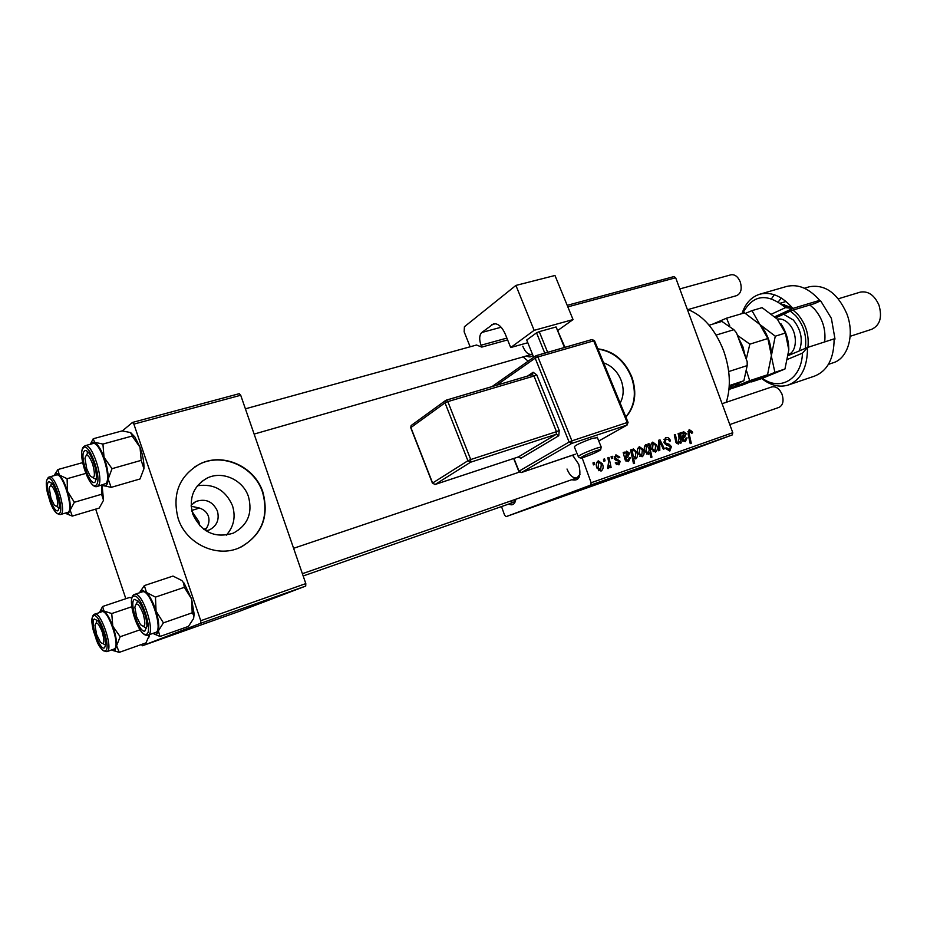 <?xml version="1.0" encoding="UTF-8"?>
<svg xmlns="http://www.w3.org/2000/svg" width="927" height="927" viewBox="0 0 927 927"><rect width="100%" height="100%" fill="white"/><g stroke="black" fill="none" stroke-linecap="round" stroke-linejoin="round"><path stroke-width="1.39" d="M197.428 485.748C213.917 483.407 225.609 490.047 232.492 505.69C235.887 516.86 233.824 526.687 226.327 535.157M206.13 530.881L209.572 529.838C216.964 525.748 219.572 519.491 217.405 511.044C212.874 501.542 205.759 498.344 196.049 501.437L191.101 505.227M205.296 530.348L206.42 528.378C208.969 524.195 209.618 520.117 208.366 516.154C206.93 512.26 203.963 509.56 199.467 508.054L191.159 506.212M192.758 514.068C201.402 532.272 214.913 538.645 233.291 533.164C247.694 525.308 252.758 513.164 248.494 496.733C243.164 479.896 222.399 470.395 207.092 478.123C193.43 486.015 188.656 497.996 192.758 514.068M178.158 518.529C186.13 543.848 216.756 558.1 239.444 547.753C261.623 535.829 269.444 517.301 262.909 492.167C254.763 466.524 223.001 452.017 199.618 464.068C179.12 476.084 171.958 494.23 178.158 518.529M241.298 546.918C261.912 534.52 269.015 516.327 262.596 492.353C254.461 466.71 222.7 452.214 199.328 464.265L194.554 466.988M603.616 362.863C611.832 365.736 617.73 371.704 621.31 380.765C624.103 388.969 623.72 396.408 620.14 403.083M625.899 417.104C635.111 406.443 637.139 393.199 631.994 377.37C624.925 360.406 613.547 350.881 597.845 348.819M625.829 416.918C634.74 406.258 636.652 393.141 631.565 377.567C624.636 360.835 613.431 351.345 597.95 349.073M515.841 499.213C514.937 504.3 512.561 505.922 508.726 504.056M509.502 501.426L513.431 502.411L515.748 499.908M532.932 355.377C531.148 357.208 528.993 357.393 526.49 355.922M522.782 346.2C525.203 352.098 528.205 354.832 531.774 354.404L532.446 354.16M572.585 455.238L578.726 464.242C581.53 476.304 579.201 481.461 571.75 479.711M567.011 469.016C569.734 475.516 573.06 478.471 576.988 477.88L579.989 474.334M523.071 356.907L528.17 361.171M206.42 528.378L203.72 529.224M191.97 511.368L198.818 521.553L199.826 525.748M538.911 504.844L537.753 505.261L538.911 504.844M531.681 507.405L530.522 507.834L531.681 507.405M544.612 502.84L536.814 505.655L544.612 502.84M558.494 497.88L549.34 501.24L558.494 497.88M591.183 486.281L582.226 489.56L591.183 486.281M578.726 490.707L571.843 493.222L578.726 490.707M602.84 482.144L594.126 485.308L602.84 482.144M614.126 478.158L603.407 482.052L614.126 478.158M590.766 485.064L506.096 516.629L640.939 468.749L732.307 434.902L590.766 485.064L591.136 482.758L732.782 432.7L732.307 434.902M605.876 481.067L600.256 483.129L605.876 481.067M574.114 492.341L565.516 495.47L574.114 492.341M584.265 488.738L576.281 491.646L584.265 488.738M566.026 495.215L559.155 497.729L566.026 495.215M551.519 500.36L545.98 502.399L551.519 500.36M526.907 509.097L520.035 511.611L526.907 509.097M535.818 505.933L527.845 508.842L535.818 505.933M501.53 506.571L504.601 515.227L506.096 516.629M567.208 305.331L673.952 276.582L675.667 277.752L732.782 432.7M611.09 456.663L612.214 456.269L612.654 458.228L611.507 458.622L611.09 456.663M603.489 459.282L604.613 458.888L605.064 460.858L603.906 461.252L603.489 459.282M619.746 457.115L618.761 457.845L616.293 456.014L615.354 457.984L620.198 461.379L618.946 464.867L615.238 462.897L616.304 462.341L618.46 463.697L618.772 461.24L615.47 460.012L614.277 458.483L615.91 454.809L619.746 457.115L618.645 457.544M631.658 449.572L631.947 450.951L633.28 448.83L636.71 451.97C637.892 454.937 637.602 457.266 635.829 458.958L633.535 458.008L634.601 463.21L633.477 463.593L630.545 449.954L631.658 449.572L630.557 450.012M665.76 437.637C667.961 437.046 669.537 438.123 670.511 440.858L669.503 441.391L668.541 439.595L666.235 439.155L664.926 442.017L665.621 443.036L669.19 444.253L671.415 446.629L669.792 451.02L665.435 448.367L666.362 447.579L669.282 449.514L670.383 447.081L663.906 442.515L665.435 437.764M652.724 442.133L656.64 444.972C657.927 448.181 657.521 450.568 655.412 452.121L651.461 449.085C650.267 446.026 650.661 443.709 652.643 442.156L652.55 442.191M678.112 433.569L679.178 433.199L681.31 442.874L680.244 443.245L679.885 441.623L678.321 444.103L675.945 442.399L674.288 434.89L675.354 434.52L677 441.994L678.228 442.828L679.097 438.054L678.112 433.569M692.307 431.623L692.643 432.805L691.658 433.338L689.711 431.043L689.213 433.894L691.287 443.28L690.233 443.651L688.077 433.94L689.167 429.572L692.307 431.623L691.275 432.028M582.098 457.741L591.136 482.758M675.667 277.752L567.845 306.872M681.287 432.469L681.808 433.581L683.419 431.553L686.258 433.558L684.543 437.474L682.875 438.425L683.129 439.572L684.972 440.476L685.992 438.077L687.104 437.88L685.296 441.669L682.098 440.058L680.198 432.851L681.287 432.469L680.221 432.886M648.043 443.929L649.004 443.593L651.936 457.115L650.847 457.498L649.827 452.77L648.46 454.543L644.995 451.472C643.813 448.506 644.103 446.177 645.876 444.485L648.413 445.713L648.043 443.929M658.668 440.267L659.978 439.815L664.416 448.784L663.338 449.155L659.7 441.53L659.815 450.383L658.657 450.789L658.668 440.267M639.41 446.71L643.373 449.56C644.671 452.805 644.242 455.203 642.098 456.768L638.112 453.72C636.919 450.638 637.324 448.32 639.329 446.744L639.236 446.779M624.346 452.098L624.879 453.233L626.594 451.125L629.56 453.176L627.706 457.22L625.945 458.216L626.2 459.398L628.124 460.325L629.224 457.834L630.395 457.625L628.46 461.542L625.111 459.908L623.199 452.492L624.346 452.098L623.222 452.538M598.321 460.87L602.399 463.755C603.72 467.069 603.257 469.525 601.032 471.136L596.918 468.031C595.713 464.902 596.154 462.527 598.228 460.904L598.124 460.951M607.834 457.787L608.981 457.393L611.113 467.417L609.978 467.811L609.537 465.736L608.494 468.517L607.602 468.448L608.645 461.808L607.834 457.787M592.979 462.897L594.126 462.503L594.566 464.485L593.396 464.89L592.979 462.897M191.762 510.429L199.467 508.054M200.765 623.268L142.364 645.771L239.143 611.414L305.713 586.073L200.765 623.268L200.742 620.719L305.806 583.593L305.713 586.073M95.666 509.12L125.84 598.703M132.491 422.434L239.224 393.685L240.707 395.25L133.882 424.114L132.491 422.434L122.352 430.916M133.882 424.114L200.742 620.719M240.707 395.25L305.806 583.593M141.46 644.497L142.364 645.771M573.778 456.246L572.144 455.389M691.623 433.199L692.643 432.805M687.822 431.785L689.711 431.043M680.754 433.998L681.808 433.581M681.855 433.465L683.512 432.816L682.631 437.208L686.258 433.558M681.982 437.451L681.623 438.158M681.762 438.853L682.875 438.425M682.075 439.977L683.129 439.572M682.909 441.264L684.972 440.476M686.015 438.297L687.104 437.88M681.53 437.625L682.631 437.208M685.215 433.929L683.512 432.816M678.124 433.616L679.178 433.199M679.155 441.901L679.885 441.623M674.288 434.925L675.354 434.52M675.945 442.399L677 441.994M676.525 443.488L678.228 442.828M648.054 443.975L649.004 443.593M646.525 454.033L649.827 452.77M647.706 445.991L648.413 445.713M649.213 449.85L648.68 447.625L646.42 445.62L646.073 451.078L648.39 453.245L649.213 449.85M646.478 453.987L648.39 453.245M644.995 451.495L646.073 451.078M644.485 446.374L646.42 445.62M655.586 445.377L656.64 444.972M655.03 450.928L655.621 445.481L653.141 443.303L652.538 448.714L655.03 450.928L653.129 451.658M651.472 449.12L652.538 448.714M651.032 444.126L653.141 443.303M658.668 440.325L659.978 439.815M658.668 441.936L659.7 441.53M663.859 439.41L664.485 439.838M669.468 441.264L670.511 440.858M663.883 442.422L664.926 442.017M664.381 443.523L665.621 443.036M666.652 445.227L669.19 444.253M670.36 447.023L671.415 446.629M665.401 448.274L666.455 447.868M642.295 449.989L643.373 449.56M641.716 455.574L642.341 450.093L639.827 447.892L639.213 453.338L641.716 455.574L639.804 456.316M638.135 453.755L639.213 453.338M637.695 448.726L639.827 447.892M630.847 451.379L631.947 450.951M635.621 452.388L636.71 451.97M632.376 458.448L633.535 458.008M635.331 457.799L635.702 452.631L634.427 450.418L633.35 450.128L632.492 451.739L633.129 455.829L635.331 457.799L633.871 458.367M631.913 456.293L633.129 455.829M631.044 452.306L632.492 451.739M632.005 450.649L633.35 450.128M623.767 453.674L624.879 453.233M628.471 453.604L629.56 453.176M625.401 457.081L624.671 458.17M624.763 458.668L625.945 458.216M625.088 459.827L626.2 459.398M625.957 461.148L628.124 460.325M629.248 458.065L630.395 457.625M626.675 452.434L625.702 456.965L628.448 453.558L626.675 452.434L624.925 453.118M624.543 457.417L625.702 456.965M618.715 457.718L619.815 457.289M614.103 456.872L616.293 456.014M614.253 458.413L615.354 457.984M614.647 459.224L615.887 458.738M619.097 461.797L620.198 461.379M616.328 464.508L618.46 463.697M601.287 464.195L602.399 463.755M600.638 469.908L601.322 464.3L598.749 462.075L598.066 467.648L600.638 469.908L598.645 470.684M596.942 468.077L598.066 467.648M596.524 462.944L598.749 462.075M603.5 459.328L604.613 458.888M607.845 457.834L608.981 457.393M608.854 465.991L609.537 465.736M607.521 467.15L608.182 466.895M611.102 456.71L612.214 456.269M592.99 462.955L594.126 462.503M607.15 480.626L603.153 482.075L607.139 480.615M570.464 493.685L566.779 495.006L570.464 493.685M573.662 492.573L578.772 490.696L573.616 492.55M560.36 497.289L566.096 495.203L560.348 497.301M554.914 499.224L559.792 497.44L554.914 499.224M552.898 499.885L548.854 501.345L552.898 499.885M521.947 510.939L527.023 509.074L521.947 510.939M726.293 402.283C731.09 386.733 730.186 369.502 723.57 350.58C715.088 329.294 703.245 315.632 688.031 309.572M90.301 444.276L91.02 442.921L94.635 442.318L93.221 438.749L91.252 442.492M84.137 451.31C85.423 449.804 87.196 450.615 89.467 453.732C93.951 461.159 96.269 469.132 96.431 477.637L95.319 481.75C90.788 488.262 79.258 456.779 84.137 451.31M86.408 455.157L88.25 452.214L87.208 452.851M97.219 486.478L105.956 483.5C112.016 477.857 99.849 440.615 92.92 443.57L92.827 443.593M130.811 432.747L134.867 436.965L132.248 435.574L130.44 432.55L122.144 430.893L93.221 438.749M102.932 444.068L94.635 442.318C97.868 444.346 100.997 449.34 104.044 457.312L102.932 444.068L132.144 436.049L140.012 447.254L141.205 460.36L112.028 468.668L104.044 457.312C106.953 465.47 108.32 472.724 108.169 479.062L112.028 468.668M141.205 460.36L143.928 468.761L140.012 478.969L111.147 487.382L108.169 479.062C107.764 484.96 106.002 487.081 102.874 485.424L111.147 487.382M134.867 436.965L140.012 447.254C142.816 455.064 144.137 462.086 143.952 468.332L143.928 468.761M102.874 485.424L102.271 485.018M93.082 477.845L96.234 479.375L93.082 477.845M139.687 592.724L142.028 590.128L146.489 592.446L144.334 585.597L140.058 591.832M134.971 599.34L139.27 602.399C143.963 609.618 146.536 617.521 146.987 626.084L144.786 631.16C138.482 632.596 128.343 599.711 134.971 599.34M146.327 628.112L143.604 626.571M137.961 600.847L136.176 603.941L137.961 600.847M148.042 635.111L155.527 632.481C163.766 631.055 150.383 589.19 142.538 591.797L142.202 591.878M181.924 580.569L183.546 582.793L181.924 580.569L172.978 576.073L144.334 585.597M155.469 597.115L146.489 592.446C150.162 596.49 153.349 602.724 156.06 611.148L155.469 597.115L184.346 587.336L191.576 598.946L192.202 612.817L163.407 622.863L156.06 611.148C158.563 619.607 159.317 626.188 158.343 630.893L163.407 622.863M183.546 582.793L184.346 587.336M192.202 612.817L193.592 615.088L193.616 618.494L188.482 626.385L160.023 636.467L158.343 630.893C157.428 634.253 155.655 635.076 153.036 633.361M154.091 633.952L160.023 636.467M184.021 583.013L191.576 598.946L194.149 614.022L193.616 618.494M101.889 485.122L101.599 494.276L103.523 500.29L99.235 508.066L72.283 516.096L70.139 510.163L68.158 513.917L65.423 513.071M57.972 510.731C53.129 513.315 43.824 483.187 48.98 481.611L52.48 483.801C56.964 491.055 59.282 498.865 59.432 507.243L57.972 510.731M59.34 508.066L56.79 506.524M67.486 512.457L67.683 512.388C74.542 510.974 62.909 472.249 56.443 474.972L56.362 474.995M101.599 494.276L74.357 502.26L67.532 491.403L67.092 478.714L59.293 474.995L57.914 469.537L54.797 474.369M54.218 475.597C55.191 472.886 56.871 472.689 59.293 474.995C62.318 478.251 65.064 483.72 67.532 491.403C69.826 499.155 70.695 505.412 70.139 510.163L74.357 502.26M66.454 513.743L72.283 516.096M82.665 462.619L57.914 469.537M85.829 473.396L67.092 478.714M102.074 485.076L103.523 500.29M50.568 485.702L51.75 483.083M131.761 606.756L111.738 613.547L103.998 611.055L102.619 606.49L129.386 597.521L131.912 597.95M148.702 637.869L149.606 634.566L146.002 642.886L119.282 652.353L116.582 645.69L115.029 650.383L111.831 649.908M104.635 647.706C100.336 652.017 89.606 622.307 94.241 619.004L98.135 620.893C102.793 627.996 105.319 635.771 105.713 644.219L104.635 647.706M105.62 645.111L103.024 643.674M106.941 651.635L114.484 648.877C120.487 645.401 107.903 608.668 101.773 611.727L101.692 611.75M140.07 629.792L120.186 636.733L112.793 626.212L111.738 613.547M99.571 612.469C100.359 609.931 101.843 609.456 103.998 611.055C107.022 613.628 109.954 618.68 112.793 626.212C115.481 633.871 116.744 640.372 116.582 645.69L120.186 636.733M112.758 650.476L119.282 652.353M102.619 606.49L100.197 611.055M96.211 622.863L97.08 620.337M92.7 464.068C88.841 454.763 86.269 452.874 84.983 458.436L86.779 468.923L90.023 475.702C94.739 479.862 95.632 475.98 92.7 464.068M687.452 309.734L736.606 295.632C741.009 293.523 742.226 288.957 740.256 281.935C737.95 276.628 734.856 274.241 730.986 274.798L679.781 288.934M56.002 494.103C52.665 485.748 50.417 483.778 49.27 488.181L50.973 498.216L54.264 505.041C58.123 508.193 58.702 504.555 56.002 494.103M729.792 424.566L778.912 407.428C782.944 405.342 784.01 401.055 782.11 394.543C779.503 388.703 776.084 386.153 771.843 386.918L722.098 403.697M136.593 616.722L140.429 624.508C145.122 628.599 146.049 625.018 143.21 613.767C138.923 603.593 136.142 601.472 134.867 607.394L136.593 616.722M780.128 390.823L782.261 394.543M96.64 634.578L100.44 642.272C104.253 645.389 104.855 641.982 102.248 632.075C98.575 623.014 96.153 620.823 94.983 625.493L96.64 634.578M729.271 385.586L743.883 380.765L729.19 386.965M709.109 325.215L721.913 321.414L733.883 329.699L736.467 332.781L747.185 361.704L747.185 365.597L728.703 371.565M716.131 335.076L733.883 329.699M743.883 380.765L747.185 365.597M762.365 378.32C780.325 391.565 801.588 379.189 802.469 353.129L787.718 359.294M788.61 384.914L814.404 376.165C827.487 370.974 834.057 358.54 834.115 338.865L807.487 347.486C807.544 367.393 801.09 379.919 788.124 385.076C779.41 387.637 770.615 385.47 761.751 378.552M788.367 355.528L807.487 347.486L802.469 353.129M828.414 364.369L833.083 362.805C848.02 358.61 855.018 334.52 846.745 313.569C837.51 293.117 825.111 284.172 809.538 286.721L809.109 286.849M850.163 336.304L871.728 329.294C879.99 325.284 882.411 317.208 878.958 305.099C874.416 295.087 868.17 290.765 860.221 292.144L860.013 292.202M778.298 301.878L781.276 298.042M741.971 313.616C745.447 303.268 751.449 296.779 759.978 294.149C771.368 291.495 782.342 296.246 792.886 308.424L819.665 300.348L817.058 301.912L820.65 300.823L814.694 303.535L791.843 310.452L775.957 317.729M834.126 339.34L834.995 339.062L831.392 318.367L820.65 300.823M819.665 300.348C809.12 288.378 798.112 283.743 786.629 286.443L786.142 286.582M774.288 294.74L771.554 298.679M771.727 314.021L785.482 307.637C767.046 292.584 752.782 294.496 742.724 313.384M785.482 307.637L792.886 308.424L774.891 316.71M791.391 308.239L791.137 307.416L781.322 303.986M805.273 348.413C807 336.177 803.79 325.25 795.656 315.632L790.325 311.136M784.022 306.246L789.653 308.042M793.048 310.082L797.51 314.033C805.748 323.662 809.225 334.763 807.927 347.335M824.671 341.924C826.015 329.433 822.573 318.436 814.335 308.9L809.862 304.995M780.963 323.755C786.177 331.75 788.796 340.487 788.807 349.942L785.412 333.025L777.336 319.155L762.098 307.648L751.959 310.649L767.869 338.517L771.403 355.539L775.273 336.2L744.555 312.851L726.548 318.181L712.62 324.172M767.869 338.517L749.85 344.149L737.405 335.331M729.734 325.829L726.548 318.181M762.666 327.949C768.402 336.246 771.31 345.447 771.403 355.539L767.544 374.775L749.688 380.684L746.71 371.345M746.258 359.189L749.85 344.149M729.016 389.027L749.688 380.684M767.544 374.775L744.335 384.334L728.981 389.433M788.807 349.942L784.949 369.027L761.577 378.622L751.612 381.924L774.891 372.353L771.391 356.327M740.117 382.434L734.311 386.733L729.132 387.799M738.077 337.138L742.898 346.744L745.563 357.324M751.959 310.649L745.435 313.361M784.949 369.027L774.891 372.353M785.412 333.025L775.273 336.2M597.382 437.637L592.133 438.459C580.429 442.782 574.52 445.609 574.381 446.976L578.158 456.304M573.048 319.583L534.137 330.336L515.91 285.423L554.972 275.481L573.048 319.583L558.008 330.313M527.811 342.723L510.696 347.544L534.137 330.336M544.786 353.152L536.548 332.839L526.71 340.012L533.709 357.289M536.548 332.839L539.247 331.646L547.648 352.33M564.45 347.486L556.084 326.964L539.247 331.646M556.084 326.964L564.949 347.335M510.696 347.544L505.308 334.183C501.959 326.71 498.042 323.256 493.581 323.813L481.773 332.492L501.148 327.231M470.14 346.791L464.149 331.785L464.415 326.744L515.91 285.423M476.536 345.029L481.773 347.092L481.032 345.238C479.039 339.409 479.294 335.157 481.773 332.492M481.773 347.092L507.625 339.919M688.158 434.311L689.213 433.894M681.693 438.564L684.543 437.474M675.598 441.078L676.664 440.673M658.668 444.497L659.781 444.068M665.331 444.636L667.567 443.766M624.705 458.378L627.706 457.22M615.424 459.989L617.289 459.271M92.92 443.57L85.214 445.667C92.051 442.747 104.241 480.093 98.274 485.725L97.115 486.513C89.235 489.502 77.798 455.817 82.99 447.521M83.024 448.274C77.196 454.879 90.997 492.561 96.443 484.809C102.607 478.622 88.285 439.711 83.024 448.274M146.223 635.018L144.948 634.277M146.895 635.308C137.625 635.737 125.551 596.339 134.693 594.392L134.913 594.346C142.677 591.774 156.095 633.755 147.949 635.146L147.532 635.238M133.986 596.154C126.06 596.652 138.204 636.003 145.771 634.346C154.056 634.52 141.483 593.79 133.986 596.154M48.98 477.092L49.235 476.999C55.62 474.3 67.289 513.129 60.522 514.52L60.382 514.555C56.477 514.404 53.024 510.105 50.023 501.658M58.864 513.639C65.319 512.237 53.836 475.018 48.088 478.691C41.924 480.638 53.048 516.698 58.864 513.639M93.071 616.281L94.658 614.126C100.707 611.09 113.303 647.927 107.381 651.38L106.86 651.658C102.318 651.055 98.714 646.814 96.049 638.923M105.678 650.58C111.507 647 98.204 610.337 93.21 616.142C87.671 620.14 100.51 655.702 105.678 650.58M788.506 354.531C797.394 351.403 797.73 332.758 788.923 323.847C785.181 319.966 781.31 318.39 777.301 319.12M783.582 314.241L793.361 320.035C801.264 330.012 803.222 340.325 799.236 350.962M601.183 446.976L600.673 449.838C598.321 451.553 593.164 453.871 585.18 456.791C582.11 458.459 579.827 458.448 578.344 456.744C578.506 455.47 584.439 452.654 596.142 448.309L601.183 446.976L597.197 437.173M595.876 450.881C585.366 454.392 574.369 460.534 585.308 456.744C595.586 453.303 606.756 447.127 595.876 450.881M513.929 458.425L519.016 471.171L569.12 442.028L535.169 358.17L496.501 385.273M527.544 376.084L533.118 372.26L532.376 374.647L533.987 376.026L447.822 401.611L470.731 459.525L556.478 431.669L533.987 376.026L536.733 374.821L533.118 372.26M536.733 374.821L559.236 430.487L558.772 435.725L520.904 458.262L518.228 456.999M506.884 338.088L481.032 345.238M495.481 323.72L491.75 324.717M536.536 355.562L592.063 339.525L593.686 340.846L537.915 356.953L571.913 440.846L627.231 422.515L593.686 340.846L594.566 340.835M598.749 440.997L626.942 425.099L571.658 443.477L521.438 472.515L574.682 454.52M446.443 400.128L532.376 374.647L446.258 400.14L447.822 401.611L445.018 402.839L410.893 427.567L432.596 483.037L467.903 460.742L445.018 402.839L445.736 400.371M518.378 456.941L556.246 434.288L470.58 462.225L435.18 484.439L518.216 456.988M518.332 456.965L435.064 484.497L432.596 483.037L434.844 484.508M432.434 483.164L410.788 427.845L411.611 425.18L445.412 400.615M467.903 460.742L470.58 462.225L470.731 459.525L467.903 460.742M518.46 456.907L520.904 458.262M559.236 430.487L556.478 431.669L556.246 434.288L558.772 435.725M575.354 454.184L521.322 472.561L519.016 471.171L521.078 472.585M569.12 442.028L571.658 443.477L571.913 440.846L569.12 442.028M535.794 355.817L535.169 358.17L537.915 356.953L536.316 355.586L592.063 339.525L594.508 340.707L628.043 422.306L627.231 422.515L626.942 425.099L628.077 422.388M201.483 481.669L207.092 478.123M193.407 503.037L196.049 501.437M85.214 445.667L83.476 446.814M134.693 594.392L142.306 591.843M194.149 614.022L193.592 615.088M56.443 474.972L48.864 477.127M60.464 514.531L67.544 512.434M48.61 477.254C45.863 479.653 45.608 485.447 47.845 494.624M101.773 611.727L93.766 614.613M93.291 615.088C91.356 618.274 91.518 623.987 93.789 632.249M245.4 408.819L476.629 344.995M254.137 434.079L531.878 354.381M579.224 477.104L302.387 573.697M519.34 472.121L293.604 548.297M303.175 575.98L515.227 501.774M860.221 292.144L838.321 298.795M809.538 286.721L804.381 288.227M786.629 286.443L759.978 294.149M786.061 301.484L780.279 303.199M784.648 304.543L782.724 305.11M411.113 425.609L410.731 427.706M518.796 471.322L513.674 458.506M598.761 441.009L627.115 425.018M492.005 386.605L535.539 356.003"/></g></svg>
